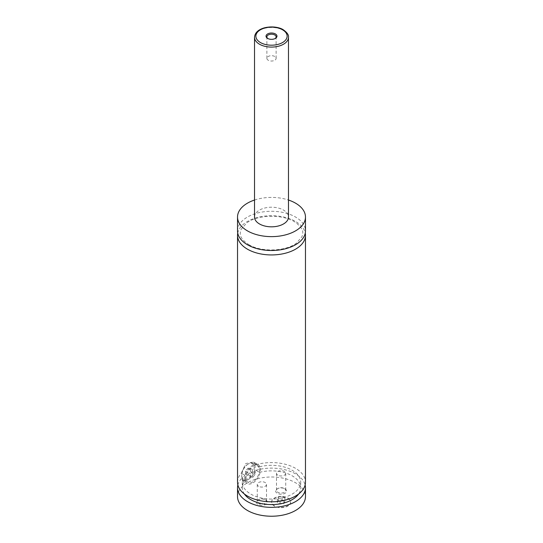 <?xml version="1.0" encoding="UTF-8"?>
<svg xmlns="http://www.w3.org/2000/svg" width="543" height="543" viewBox="0 0 543 543"><rect width="100%" height="100%" fill="white"/><g stroke="black" fill="none" stroke-linecap="round" stroke-linejoin="round"><path stroke-width="0.41" stroke-dasharray="2.71 2.04" d="M237.529 230.89A33.971 19.616 180 0 1 258.502 212.768A33.971 19.616 180 0 1 295.521 217.024A33.971 19.616 180 0 1 305.471 230.89M237.746 233.11A33.971 19.616 180 0 1 271.5 215.714A33.971 19.616 180 0 1 305.254 233.11M287.838 498.277A9.509 5.491 180 0 1 290.62 502.16A9.509 5.491 180 0 1 284.749 507.237A9.509 5.491 180 0 1 274.385 506.042A9.509 5.491 180 0 1 271.595 502.16A9.509 5.491 180 0 1 277.466 497.089A9.509 5.491 180 0 1 287.838 498.277M274.385 505.825A9.509 5.491 180 0 1 271.595 501.942A9.509 5.491 180 0 1 277.466 496.865A9.509 5.491 180 0 1 287.838 498.053A9.509 5.491 180 0 1 290.62 501.942A9.509 5.491 180 0 1 284.749 507.013A9.509 5.491 180 0 1 274.385 505.825M248.443 463.885L248.443 463.885A9.509 5.491 120 0 0 241.716 475.532A9.509 5.491 120 0 0 243.685 479.89A9.509 5.491 120 0 0 248.443 479.415A9.509 5.491 120 0 0 254.653 471.032A9.509 5.491 120 0 0 253.194 463.41A9.509 5.491 120 0 0 248.443 463.885L247.961 464.163A8.831 5.097 -60 0 1 254.205 467.767A8.831 5.097 -60 0 1 247.961 478.587A8.831 5.097 -60 0 1 241.716 474.976A8.831 5.097 -60 0 1 247.961 464.163L247.961 464.163M252.766 466.383A9.509 5.491 -60 0 1 257.518 465.908A9.509 5.491 -60 0 1 258.977 473.53A9.509 5.491 -60 0 1 252.766 481.912A9.509 5.491 -60 0 1 248.008 482.381A9.509 5.491 -60 0 1 246.549 474.765A9.509 5.491 -60 0 1 252.766 466.383M253.54 462.039L255.916 464.76L259.479 466.817L259.479 472.362L255.916 470.313C254.063 474.575 251.246 477.799 247.479 479.971L242.667 480.867L241.316 478.743L244.873 480.799L244.873 475.247L241.316 473.191L245.775 463.518L253.54 462.039L258.196 464.733A10.874 6.278 120 0 0 252.766 465.27A10.874 6.278 120 0 0 245.66 474.847A10.874 6.278 120 0 0 247.33 483.562A10.874 6.278 120 0 0 252.766 483.026A10.874 6.278 120 0 0 259.866 473.442A10.874 6.278 120 0 0 258.196 464.733M267.957 38.58A4.622 2.667 0 0 0 268.235 38.75L268.235 38.75A4.622 2.667 0 0 0 274.765 38.75A4.622 2.667 0 0 0 275.043 38.58M274.765 56.479A4.622 2.667 0 0 0 269.735 55.895A4.622 2.667 0 0 0 266.878 58.359A4.622 2.667 0 0 0 268.235 60.246A4.622 2.667 0 0 0 273.265 60.83A4.622 2.667 0 0 0 276.122 58.359A4.622 2.667 0 0 0 274.765 56.479M284.973 488.836L284.973 488.836A5.471 3.156 180 0 1 284.973 493.302A5.471 3.156 180 0 1 277.242 493.302A5.471 3.156 180 0 1 277.242 488.836A5.471 3.156 180 0 1 284.973 488.836L284.376 488.49A4.622 2.667 180 0 1 285.727 490.37A4.622 2.667 180 0 1 282.876 492.84A4.622 2.667 180 0 1 277.84 492.257A4.622 2.667 180 0 1 276.489 490.37A4.622 2.667 180 0 1 277.84 488.49A4.622 2.667 180 0 1 284.376 488.49M277.84 475.2A4.622 2.667 180 0 1 276.489 473.313A4.622 2.667 180 0 1 279.34 470.849A4.622 2.667 180 0 1 284.376 471.426A4.622 2.667 180 0 1 285.727 473.313A4.622 2.667 180 0 1 282.876 475.777A4.622 2.667 180 0 1 277.84 475.2M265.758 499.927L265.758 499.927A5.471 3.156 180 0 1 265.758 504.393A5.471 3.156 180 0 1 258.027 504.393A5.471 3.156 180 0 1 258.027 499.927A5.471 3.156 180 0 1 265.758 499.927L265.16 499.58A4.622 2.667 180 0 1 266.511 501.467A4.622 2.667 180 0 1 263.66 503.931A4.622 2.667 180 0 1 258.624 503.354A4.622 2.667 180 0 1 257.273 501.467A4.622 2.667 180 0 1 258.624 499.58A4.622 2.667 180 0 1 265.16 499.58M258.624 486.297A4.622 2.667 180 0 1 257.273 484.41A4.622 2.667 180 0 1 260.124 481.946A4.622 2.667 180 0 1 265.16 482.523A4.622 2.667 180 0 1 266.511 484.41A4.622 2.667 180 0 1 263.66 486.874A4.622 2.667 180 0 1 258.624 486.297M254.518 217.024A16.982 9.808 180 0 1 264.998 207.962A16.982 9.808 180 0 1 283.514 210.087A16.982 9.808 180 0 1 288.482 217.024M254.518 200.034A33.971 19.616 180 0 1 288.482 200.034M255.916 464.76A33.971 19.616 180 0 1 305.471 482.191M237.529 482.191A33.971 19.616 180 0 1 241.316 473.191M259.479 466.817A29.213 16.867 180 0 1 300.713 482.191A29.213 16.867 180 0 1 271.5 499.058A29.213 16.867 180 0 1 242.287 482.191A29.213 16.867 180 0 1 244.873 475.247M259.479 472.362A29.213 16.867 180 0 1 300.713 487.736A29.213 16.867 180 0 1 298.63 493.994M244.37 493.994A29.213 16.867 180 0 1 242.287 487.736A29.213 16.867 180 0 1 244.873 480.799M237.529 496.614A33.971 19.616 180 0 1 258.502 478.492A33.971 19.616 180 0 1 295.521 482.747A33.971 19.616 180 0 1 305.471 496.614M237.868 484.967A33.971 19.616 180 0 1 241.316 478.743M255.916 470.313A33.971 19.616 180 0 1 305.132 484.967M250.364 468.385L250.364 471.589L247.961 474.575L245.558 474.358L245.558 471.161L247.961 468.168L250.364 468.385L255.162 471.161L255.162 474.358L252.766 477.351L250.364 477.134L250.364 473.93L252.766 470.944L255.162 471.161M247.961 468.168L252.766 470.944M250.364 471.589L255.162 474.358M247.961 474.575L252.766 477.351M245.558 474.358L250.364 477.134M245.558 471.161L250.364 473.93M277.317 502.526L278.335 500.341L282.122 499.75L284.899 501.352L283.88 503.537L280.093 504.128L277.317 502.526L277.317 499.2L278.335 497.008L278.335 500.341M278.335 497.008L282.122 496.424L284.899 498.026L283.88 500.212L280.093 500.795L277.317 499.2M280.093 500.795L280.093 504.128M283.88 500.212L283.88 503.537M284.899 498.026L284.899 501.352M282.122 496.424L282.122 499.75M254.518 37.284A16.982 9.808 180 0 1 264.998 28.222A16.982 9.808 180 0 1 283.514 30.347A16.982 9.808 180 0 1 288.482 37.284M248.837 244.621C260.497 252.067 285.048 251.789 296.363 243.21L301.962 236.782C302.831 233.049 304.928 230.246 296.078 222.806C283.969 213.806 257.45 214.397 246.698 222.963L241.044 229.411L240.244 233.09C240.182 234.705 240.318 239.212 248.837 244.621M241.716 474.976L241.716 475.532M243.685 479.89L248.008 482.381M253.194 463.41L257.518 465.908M242.667 480.867L247.33 483.562M274.765 38.75L275.369 38.404M268.235 38.75L267.631 38.404M276.122 58.359L276.122 36.863M266.878 58.359L266.878 36.863M277.84 488.49L277.242 488.836M276.489 473.313L276.489 490.37M285.727 473.313L285.727 490.37M258.624 499.58L258.027 499.927M257.273 484.41L257.273 501.467M266.511 484.41L266.511 501.467M242.287 482.191L242.287 487.736M300.713 482.191L300.713 487.736"/><path stroke-width="0.81" d="M288.482 200.034A33.971 19.616 180 0 1 295.521 203.15A33.971 19.616 180 0 1 305.471 217.024L305.471 230.89A33.971 19.616 180 0 1 284.498 249.006A33.971 19.616 180 0 1 247.479 244.757A33.971 19.616 180 0 1 237.529 230.89L237.529 217.024A33.971 19.616 180 0 1 254.518 200.034M305.254 233.11A33.971 19.616 180 0 1 305.471 235.329A33.971 19.616 180 0 1 284.498 253.445A33.971 19.616 180 0 1 247.479 249.196A33.971 19.616 180 0 1 237.529 235.329A33.971 19.616 180 0 1 237.746 233.11M267.631 38.404A5.471 3.156 0 0 0 275.369 38.404A5.471 3.156 0 0 0 275.369 33.938A5.471 3.156 0 0 0 267.631 33.938A5.471 3.156 0 0 0 267.631 38.404L267.631 38.404M275.043 38.58A4.622 2.667 0 0 0 276.122 36.863A4.622 2.667 0 0 0 274.765 34.976A4.622 2.667 0 0 0 269.735 34.399A4.622 2.667 0 0 0 266.878 36.863A4.622 2.667 0 0 0 267.957 38.58M288.482 37.284L288.482 217.024A16.982 9.808 180 0 1 278.002 226.078A16.982 9.808 180 0 1 259.486 223.954A16.982 9.808 180 0 1 254.518 217.024L254.518 37.284A16.982 9.808 180 0 0 259.486 44.214A16.982 9.808 180 0 0 278.002 46.338A16.982 9.808 180 0 0 288.482 37.284C288.917 35.078 287.166 32.56 283.229 29.722C280.493 27.863 272.966 25.616 264.061 27.931C258.088 29.75 254.905 32.872 254.518 37.284M305.471 217.024A33.971 19.616 180 0 1 284.498 235.139A33.971 19.616 180 0 1 247.479 230.89A33.971 19.616 180 0 1 237.529 217.024M305.471 235.329L305.471 482.191A33.971 19.616 180 0 1 284.498 500.313A33.971 19.616 180 0 1 247.479 496.058A33.971 19.616 180 0 1 237.529 482.191L237.529 235.329M298.63 493.994A29.213 16.867 180 0 1 271.5 504.603A29.213 16.867 180 0 1 244.37 493.994M305.132 484.967A33.971 19.616 180 0 1 305.471 487.736L305.471 496.614A33.971 19.616 180 0 1 284.498 514.737A33.971 19.616 180 0 1 247.479 510.481A33.971 19.616 180 0 1 237.529 496.614L237.529 487.736A33.971 19.616 180 0 1 237.868 484.967M305.471 487.736A33.971 19.616 180 0 1 284.498 505.859A33.971 19.616 180 0 1 247.479 501.603A33.971 19.616 180 0 1 237.529 487.736M260.45 42.551A15.625 9.021 0 0 0 282.55 42.551A15.625 9.021 0 0 0 282.55 29.79A15.625 9.021 0 0 0 260.45 29.79A15.625 9.021 0 0 0 260.45 42.551"/></g></svg>
